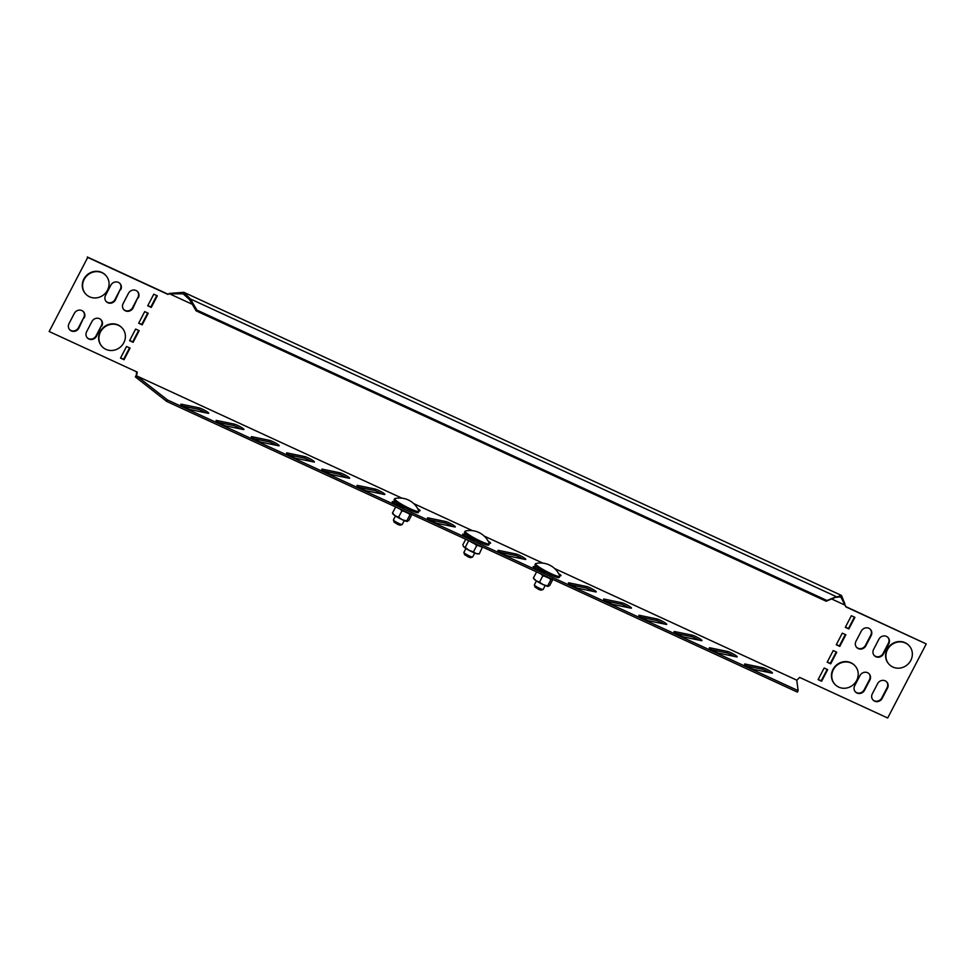 <?xml version="1.0" encoding="UTF-8"?>
<svg xmlns="http://www.w3.org/2000/svg" width="975" height="975" viewBox="0 0 975 975"><rect width="100%" height="100%" fill="white"/><g stroke="black" fill="none" stroke-linecap="round" stroke-linejoin="round"><path stroke-width="1.46" d="M208.504 412.852A5.777 0.756 27.5 0 0 204.128 410.012A5.777 0.756 27.5 0 0 199.071 407.867L181.447 404.223A5.777 0.756 27.5 0 0 180.826 404.259A5.777 0.756 27.5 0 0 184.507 407.014A5.777 0.756 27.5 0 0 190.454 409.634L208.077 413.278A5.777 0.756 27.5 0 0 208.699 413.242A5.777 0.756 27.5 0 0 208.504 412.852M205.688 412.778A5.777 0.756 27.5 0 0 198.315 409.329L183.081 406.173M243.738 429.085A5.777 0.756 27.5 0 0 239.363 426.258A5.777 0.756 27.5 0 0 234.293 424.113L216.669 420.457A5.777 0.756 27.5 0 0 216.06 420.493A5.777 0.756 27.5 0 0 219.741 423.247A5.777 0.756 27.5 0 0 225.688 425.868L243.311 429.524A5.777 0.756 27.5 0 0 243.933 429.487A5.777 0.756 27.5 0 0 243.738 429.085M240.923 429.024A5.777 0.756 27.5 0 0 233.537 425.563L218.315 422.407M278.972 445.331A5.777 0.756 27.5 0 0 274.597 442.492A5.777 0.756 27.5 0 0 269.527 440.347L251.903 436.702A5.777 0.756 27.5 0 0 251.294 436.739A5.777 0.756 27.5 0 0 254.975 439.481A5.777 0.756 27.5 0 0 260.922 442.114L278.545 445.758A5.777 0.756 27.5 0 0 279.167 445.721A5.777 0.756 27.5 0 0 278.972 445.331M276.157 445.258A5.777 0.756 27.5 0 0 268.771 441.797L253.549 438.653M314.206 461.565A5.777 0.756 27.5 0 0 309.831 458.725A5.777 0.756 27.5 0 0 304.761 456.592L287.137 452.936A5.777 0.756 27.5 0 0 286.516 452.973A5.777 0.756 27.5 0 0 290.209 455.727A5.777 0.756 27.5 0 0 296.156 458.347L313.779 461.992A5.777 0.756 27.5 0 0 314.401 461.967A5.777 0.756 27.5 0 0 314.206 461.565M311.378 461.504A5.777 0.756 27.5 0 0 304.005 458.043L288.783 454.886M349.44 477.811A5.777 0.756 27.5 0 0 345.053 474.971A5.777 0.756 27.5 0 0 339.995 472.826L322.372 469.182A5.777 0.756 27.5 0 0 321.75 469.219A5.777 0.756 27.5 0 0 325.443 471.961A5.777 0.756 27.5 0 0 331.39 474.581L349.013 478.237A5.777 0.756 27.5 0 0 349.635 478.201A5.777 0.756 27.5 0 0 349.44 477.811M346.612 477.738A5.777 0.756 27.5 0 0 339.239 474.277L324.017 471.132M384.674 494.045A5.777 0.756 27.5 0 0 380.287 491.205A5.777 0.756 27.5 0 0 375.229 489.072L357.606 485.416A5.777 0.756 27.5 0 0 356.984 485.452A5.777 0.756 27.5 0 0 360.665 488.207A5.777 0.756 27.5 0 0 366.624 490.827L384.247 494.471A5.777 0.756 27.5 0 0 384.869 494.435A5.777 0.756 27.5 0 0 384.674 494.045M381.847 493.984A5.777 0.756 27.5 0 0 374.473 490.523L359.239 487.366M418.641 510.547L419.482 510.717A5.777 0.756 27.5 0 0 420.091 510.681A5.777 0.756 27.5 0 0 419.896 510.278A5.777 0.756 27.5 0 0 417.727 508.694M455.13 526.524A5.777 0.756 27.5 0 0 450.755 523.685A5.777 0.756 27.5 0 0 445.697 521.54L428.074 517.896A5.777 0.756 27.5 0 0 427.452 517.932A5.777 0.756 27.5 0 0 431.133 520.687A5.777 0.756 27.5 0 0 437.08 523.307L454.703 526.951A5.777 0.756 27.5 0 0 455.325 526.914A5.777 0.756 27.5 0 0 455.13 526.524M452.315 526.451A5.777 0.756 27.5 0 0 444.941 523.002L429.707 519.846M772.224 672.677A5.777 0.756 27.5 0 0 767.849 669.837A5.777 0.756 27.5 0 0 762.779 667.692L745.156 664.048A5.777 0.756 27.5 0 0 744.534 664.085A5.777 0.756 27.5 0 0 748.227 666.827A5.777 0.756 27.5 0 0 754.175 669.459L771.798 673.103A5.777 0.756 27.5 0 0 772.419 673.067A5.777 0.756 27.5 0 0 772.224 672.677M769.409 672.604A5.777 0.756 27.5 0 0 762.023 669.142L746.801 665.998M736.99 656.431A5.777 0.756 27.5 0 0 732.615 653.591A5.777 0.756 27.5 0 0 727.545 651.458L709.922 647.802A5.777 0.756 27.5 0 0 709.312 647.839A5.777 0.756 27.5 0 0 712.993 650.593A5.777 0.756 27.5 0 0 718.941 653.213L736.564 656.87A5.777 0.756 27.5 0 0 737.185 656.833A5.777 0.756 27.5 0 0 736.99 656.431M734.175 656.37A5.777 0.756 27.5 0 0 726.789 652.909L711.567 649.752M701.756 640.197A5.777 0.756 27.5 0 0 697.381 637.358A5.777 0.756 27.5 0 0 692.323 635.213L674.7 631.568A5.777 0.756 27.5 0 0 674.078 631.605A5.777 0.756 27.5 0 0 677.759 634.347A5.777 0.756 27.5 0 0 683.707 636.98L701.33 640.624A5.777 0.756 27.5 0 0 701.951 640.587A5.777 0.756 27.5 0 0 701.756 640.197M698.941 640.124A5.777 0.756 27.5 0 0 691.568 636.663L676.333 633.518M666.522 623.951A5.777 0.756 27.5 0 0 662.147 621.124A5.777 0.756 27.5 0 0 657.089 618.979L639.466 615.322A5.777 0.756 27.5 0 0 638.844 615.359A5.777 0.756 27.5 0 0 642.525 618.113A5.777 0.756 27.5 0 0 648.485 620.734L666.108 624.39A5.777 0.756 27.5 0 0 666.717 624.353A5.777 0.756 27.5 0 0 666.522 623.951M663.707 623.89A5.777 0.756 27.5 0 0 656.333 620.429L641.099 617.273M631.288 607.717A5.777 0.756 27.5 0 0 626.913 604.878A5.777 0.756 27.5 0 0 621.855 602.733L604.232 599.089A5.777 0.756 27.5 0 0 603.61 599.125A5.777 0.756 27.5 0 0 607.291 601.88A5.777 0.756 27.5 0 0 613.251 604.5L630.874 608.144A5.777 0.756 27.5 0 0 631.483 608.107A5.777 0.756 27.5 0 0 631.288 607.717M628.473 607.657A5.777 0.756 27.5 0 0 621.099 604.195L605.865 601.039M596.066 591.472A5.777 0.756 27.5 0 0 591.679 588.644A5.777 0.756 27.5 0 0 586.621 586.499L568.998 582.855A5.777 0.756 27.5 0 0 568.376 582.892A5.777 0.756 27.5 0 0 572.069 585.634A5.777 0.756 27.5 0 0 578.017 588.254L595.64 591.91A5.777 0.756 27.5 0 0 596.261 591.874A5.777 0.756 27.5 0 0 596.066 591.472M593.239 591.411A5.777 0.756 27.5 0 0 585.865 587.949L570.643 584.805M559.577 575.494L560.406 575.664A5.777 0.756 27.5 0 0 561.027 575.64A5.777 0.756 27.5 0 0 560.832 575.238A5.777 0.756 27.5 0 0 558.663 573.653M525.598 559.004A5.777 0.756 27.5 0 0 521.223 556.164A5.777 0.756 27.5 0 0 516.153 554.019L498.53 550.375A5.777 0.756 27.5 0 0 497.908 550.412A5.777 0.756 27.5 0 0 501.601 553.154A5.777 0.756 27.5 0 0 507.548 555.787L525.172 559.431A5.777 0.756 27.5 0 0 525.793 559.394A5.777 0.756 27.5 0 0 525.598 559.004M522.783 558.931A5.777 0.756 27.5 0 0 515.397 555.47L500.175 552.325M489.109 543.014L489.938 543.197A5.777 0.756 27.5 0 0 490.559 543.16A5.777 0.756 27.5 0 0 490.364 542.758A5.777 0.756 27.5 0 0 488.195 541.174M845.825 606.608L926.25 643.927L845.922 606.901L840.767 596.919L835.441 597.358L826.178 601.234L196.109 310.83L196.938 310.111L827.007 600.515L826.178 601.234M554.653 568.559L796.916 680.221L799.61 677.406L887.689 718.002L926.25 643.927M87.726 257.437L49.164 331.512L87.726 257.437L168.053 294.462L169.26 293.426L168.053 294.462M827.678 669.63L821.632 681.257L818.11 679.624L824.155 668.009L827.678 669.63M836.757 652.202L830.712 663.829L827.178 662.196L833.235 650.581L836.757 652.202M845.825 634.774L839.78 646.388L836.257 644.767L842.303 633.153L845.825 634.774M854.904 617.346L848.847 628.96L845.325 627.339L851.382 615.725L854.904 617.346M861.291 631.093A5.777 5.375 -42.9 0 1 870.456 629.423A5.777 5.375 -42.9 0 1 871.15 635.639L865.861 645.803A5.777 5.375 -42.9 0 1 856.696 647.473A5.777 5.375 -42.9 0 1 855.989 641.257L861.291 631.093M859.999 675.529A5.777 5.375 -42.9 0 1 869.164 673.859A5.777 5.375 -42.9 0 1 869.871 680.075L864.569 690.239A5.777 5.375 -42.9 0 1 855.404 691.897A5.777 5.375 -42.9 0 1 854.709 685.693L859.999 675.529M878.902 639.21A5.777 5.375 -42.9 0 1 888.067 637.553A5.777 5.375 -42.9 0 1 888.773 643.756L883.472 653.932A5.777 5.375 -42.9 0 1 874.307 655.59A5.777 5.375 -42.9 0 1 873.612 649.374L878.902 639.21M877.622 683.646A5.777 5.375 -42.9 0 1 886.787 681.976A5.777 5.375 -42.9 0 1 887.482 688.192L882.192 698.356A5.777 5.375 -42.9 0 1 873.027 700.026A5.777 5.375 -42.9 0 1 872.32 693.81L877.622 683.646M166.725 401.432L167.481 399.969L798.135 690.641L797.379 692.104L166.725 401.432L136.707 377.971L137.463 376.521L136.537 375.838L137.243 372.109L49.164 331.512M136.537 375.838L401.968 498.176M413.717 503.6L472.424 530.656M484.185 536.079L542.892 563.136M120.705 289.758A5.777 5.375 137.1 0 0 119.998 283.542A5.777 5.375 137.1 0 0 110.845 285.2L105.544 295.376A5.777 5.375 137.1 0 0 106.251 301.58A5.777 5.375 137.1 0 0 115.416 299.922L120.291 289.307A5.777 5.375 137.1 0 0 119.791 283.323M144.702 311.622L138.657 323.237L142.179 324.858L148.224 313.243L144.702 311.622M153.782 294.194L147.725 305.809L151.259 307.43L157.304 295.815L153.782 294.194M135.635 329.05L129.59 340.665L133.112 342.298L139.157 330.671L135.635 329.05M126.555 346.478L120.51 358.093L124.032 359.726L130.089 348.099L126.555 346.478M138.316 297.875A5.777 5.375 137.1 0 0 137.621 291.659A5.777 5.375 137.1 0 0 128.456 293.329L123.167 303.493A5.777 5.375 137.1 0 0 123.862 309.709A5.777 5.375 137.1 0 0 133.027 308.039L137.914 297.424A5.777 5.375 137.1 0 0 137.402 291.44M84.191 317.947A5.777 5.375 137.1 0 0 83.484 311.732A5.777 5.375 137.1 0 0 74.319 313.402L69.03 323.566A5.777 5.375 137.1 0 0 69.725 329.769A5.777 5.375 137.1 0 0 78.89 328.112L83.777 317.497A5.777 5.375 137.1 0 0 83.277 311.512M101.802 326.064A5.777 5.375 137.1 0 0 101.107 319.849A5.777 5.375 137.1 0 0 91.942 321.518L86.641 331.683A5.777 5.375 137.1 0 0 87.348 337.898A5.777 5.375 137.1 0 0 96.513 336.229L101.388 325.626A5.777 5.375 137.1 0 0 100.888 319.642M827.166 669.398L821.218 680.806L818.22 679.429M836.233 651.97L830.298 663.378L827.287 662.001M845.313 634.53L839.365 645.95L836.367 644.56M854.38 617.102L848.445 628.522L845.435 627.132M870.236 629.216A5.777 5.375 -42.9 0 1 870.736 635.2L865.447 645.365A5.777 5.375 -42.9 0 1 856.501 647.242M868.957 673.64A5.777 5.375 -42.9 0 1 869.456 679.624L864.155 689.8A5.777 5.375 -42.9 0 1 855.209 691.677M887.859 637.333A5.777 5.375 -42.9 0 1 888.359 643.317L883.057 653.482A5.777 5.375 -42.9 0 1 874.112 655.358M886.568 681.769A5.777 5.375 -42.9 0 1 887.067 687.753L881.778 697.917A5.777 5.375 -42.9 0 1 872.82 699.794M106.043 301.36A5.777 5.375 137.1 0 0 115.001 299.471L120.291 289.307M138.767 323.03L141.765 324.419L147.713 312.999M147.834 305.602L150.845 306.991L156.78 295.571M136.768 374.144L135.367 376.85L136.707 377.971M136.354 373.705L136.78 371.902M87.311 256.998L167.639 294.023M129.687 340.47L132.697 341.847L138.633 330.44M120.62 357.898L123.618 359.275L129.565 347.868M123.667 309.477A5.777 5.375 137.1 0 0 132.612 307.6L137.914 297.424M69.53 329.55A5.777 5.375 137.1 0 0 78.475 327.673L83.777 317.497M87.141 337.667A5.777 5.375 137.1 0 0 96.098 335.79L101.388 325.626M796.807 680.416L798.135 690.641M466.83 534.861L463.296 534.129A5.777 0.756 27.5 0 0 462.686 534.166A5.777 0.756 27.5 0 0 466.367 536.92A5.777 0.756 27.5 0 0 472.314 539.541L475.849 540.272M470.377 537.213L464.941 536.079M537.286 567.34L533.764 566.609A5.777 0.756 27.5 0 0 533.142 566.646A5.777 0.756 27.5 0 0 536.835 569.4A5.777 0.756 27.5 0 0 542.783 572.02L546.305 572.752M540.845 569.692L535.409 568.559M396.362 502.381L392.84 501.662A5.777 0.756 27.5 0 0 392.218 501.686A5.777 0.756 27.5 0 0 395.899 504.441A5.777 0.756 27.5 0 0 401.858 507.061L405.381 507.792M399.921 504.733L394.473 503.6M167.481 399.969L137.463 376.521M844.825 603.708L841.462 595.42L835.441 597.358M827.007 600.515L836.27 596.651L190.393 298.959L189.564 299.666L183.166 293.816L169.674 293.865L192.27 304.285M196.938 310.111L190.393 298.959L183.861 292.317L169.26 293.426M189.564 299.666L196.109 310.83M99.657 297.095A13.662 12.712 -42.9 0 1 85.824 294.097A13.662 12.712 -42.9 0 1 92.016 272.488A13.662 12.712 -42.9 0 1 105.836 275.474A13.662 12.712 -42.9 0 1 99.657 297.095M85.666 293.926A13.662 12.712 -42.9 0 1 85.507 293.755A13.662 12.712 -42.9 0 1 91.687 272.147A13.662 12.712 -42.9 0 1 105.519 275.133A13.662 12.712 -42.9 0 1 105.678 275.303M115.988 349.635A13.662 12.712 -42.9 0 1 102.156 346.649A13.662 12.712 -42.9 0 1 108.335 325.041A13.662 12.712 -42.9 0 1 122.167 328.027A13.662 12.712 -42.9 0 1 115.988 349.635M101.997 346.478A13.662 12.712 -42.9 0 1 101.839 346.308A13.662 12.712 -42.9 0 1 108.018 324.687A13.662 12.712 -42.9 0 1 121.851 327.685A13.662 12.712 -42.9 0 1 122.009 327.856M472.595 557.042L470.486 557.688L468.39 556.993L464.563 554.604L463.881 552.508A4.96 0.646 27.5 0 0 469.511 556.03A4.96 0.646 27.5 0 0 472.595 557.042A4.96 0.646 27.5 0 0 472.668 556.981L474.715 553.044M480.626 541.198A13.662 1.792 -152.5 0 1 465.087 531.217A13.662 1.792 -152.5 0 1 465.355 531.046A20.816 20.816 0 0 1 489.316 543.526A13.662 1.792 -152.5 0 1 489.34 543.843A13.662 1.792 -152.5 0 1 480.626 541.198M489.34 543.843L488.743 544.976A13.662 1.792 -152.5 0 1 480.029 542.332A13.662 1.792 -152.5 0 1 464.502 532.35L465.087 531.217M465.928 548.474L463.881 552.411A4.96 0.646 27.5 0 0 463.881 552.508M474.033 539.894A5.289 0.695 -152.5 0 1 471.352 538.042M472.022 539.467A9.908 1.292 -152.5 0 1 467.927 536.701M482.893 547.146A9.908 1.292 -152.5 0 1 469.402 540.93M482.418 547.085L479.298 553.873L476.032 553.532A8.263 1.085 27.5 0 0 477.738 553.922L479.298 553.873M473.448 551.899L468.987 550.29A8.263 1.085 27.5 0 0 476.032 553.532L473.448 551.899L476.702 545.647L478.384 545.659M481.723 546.902L482.552 547.609M476.702 545.647L474.801 543.965M470.791 541.783L468.268 540.406M465.209 547.377L463.673 546.743A8.263 1.085 27.5 0 0 468.987 550.29L465.209 547.377L468.463 541.125M463.673 546.743L463.478 546.5A8.263 1.085 27.5 0 0 463.478 546.5A8.263 1.085 27.5 0 0 463.673 546.743L462.82 544.818L465.733 539.236M832.321 679.807A13.662 12.712 -42.9 0 1 838.61 664.06A13.662 12.712 -42.9 0 1 855.002 665.803A13.662 12.712 -42.9 0 1 857.659 670.41A13.662 12.712 -42.9 0 1 851.37 686.156A13.662 12.712 -42.9 0 1 834.99 684.413A13.662 12.712 -42.9 0 1 832.321 679.807M834.832 684.243A13.662 12.712 -42.9 0 1 834.661 684.072A13.662 12.712 -42.9 0 1 832.004 679.453A13.662 12.712 -42.9 0 1 838.293 663.719A13.662 12.712 -42.9 0 1 854.673 665.45A13.662 12.712 -42.9 0 1 854.831 665.62M886.458 659.734A13.662 12.712 -42.9 0 1 892.747 643.987A13.662 12.712 -42.9 0 1 909.127 645.73A13.662 12.712 -42.9 0 1 911.796 650.337A13.662 12.712 -42.9 0 1 905.507 666.083A13.662 12.712 -42.9 0 1 889.127 664.341A13.662 12.712 -42.9 0 1 886.458 659.734M888.968 664.17A13.662 12.712 -42.9 0 1 888.798 663.999A13.662 12.712 -42.9 0 1 886.129 659.392A13.662 12.712 -42.9 0 1 892.418 643.646A13.662 12.712 -42.9 0 1 908.81 645.377A13.662 12.712 -42.9 0 1 908.968 645.56M402.127 524.562L400.018 525.208L397.922 524.513L394.095 522.125L393.413 520.028A4.96 0.646 27.5 0 0 399.043 523.551A4.96 0.646 27.5 0 0 402.127 524.562A4.96 0.646 27.5 0 0 402.2 524.513L404.259 520.565M410.158 508.718A13.662 1.792 -152.5 0 1 394.619 498.737A13.662 1.792 -152.5 0 1 394.887 498.566A20.816 20.816 0 0 1 418.86 511.046A13.662 1.792 -152.5 0 1 418.872 511.363A13.662 1.792 -152.5 0 1 410.158 508.718M418.872 511.363L418.275 512.497A13.662 1.792 -152.5 0 1 409.573 509.852A13.662 1.792 -152.5 0 1 394.034 499.87L394.619 498.737M395.46 515.994L393.413 519.931A4.96 0.646 27.5 0 0 393.413 520.028M403.565 507.414A5.289 0.695 -152.5 0 1 400.896 505.562M401.566 507A9.908 1.292 -152.5 0 1 397.459 504.221M412.425 514.678A9.908 1.292 -152.5 0 1 398.933 508.45M407.392 521.43L406.721 520.955L408.732 520.613L411.877 514.593M411.328 513.886L409.987 514.702L406.721 520.955L402.322 519.724A8.263 1.085 27.5 0 0 407.282 521.442L407.294 521.442M398.592 517.201L395.192 515.812A8.263 1.085 27.5 0 0 402.322 519.724L398.592 517.201L401.846 510.949L404.235 511.436M408.257 513.325L409.987 514.702M401.846 510.949L400.542 509.425M392.572 513.362L393.01 514.02A8.263 1.085 27.5 0 0 395.192 515.812L392.462 513.118L395.667 506.951M392.462 513.118L393.12 513.593M548.316 586.389L547.658 585.914L549.656 585.573L552.801 579.54M552.252 578.833L550.912 579.662L547.658 585.914L543.246 584.683A8.263 1.085 27.5 0 0 548.206 586.402A8.263 1.085 27.5 0 0 548.218 586.402L548.218 586.402M539.516 582.16L536.116 580.759A8.263 1.085 27.5 0 0 543.246 584.683L539.516 582.16L542.77 575.908L545.159 576.396M549.181 578.273L550.912 579.662M542.77 575.908L541.466 574.385M533.508 578.309L533.947 578.979A8.263 1.085 27.5 0 0 536.116 580.759L533.386 578.065L536.603 571.898M533.386 578.065L534.056 578.553M544.501 572.374A5.289 0.695 -152.5 0 1 541.82 570.509M542.49 571.947A9.908 1.292 -152.5 0 1 538.383 569.181M553.361 579.625A9.908 1.292 -152.5 0 1 539.857 573.41M543.051 589.522L540.942 590.168L538.858 589.473L535.019 587.084L534.337 584.988A4.96 0.646 27.5 0 0 539.979 588.51A4.96 0.646 27.5 0 0 543.051 589.522A4.96 0.646 27.5 0 0 543.136 589.461L545.183 585.524M551.094 573.678A13.662 1.792 -152.5 0 1 535.555 563.696A13.662 1.792 -152.5 0 1 535.823 563.526A20.816 20.816 0 0 1 559.784 576.006A13.662 1.792 -152.5 0 1 559.796 576.31A13.662 1.792 -152.5 0 1 551.094 573.678M559.796 576.31L559.211 577.456A13.662 1.792 -152.5 0 1 550.497 574.811A13.662 1.792 -152.5 0 1 534.958 564.83L535.555 563.696M536.396 580.954L534.349 584.89A4.96 0.646 27.5 0 0 534.337 584.988M198.315 409.329L199.071 407.867M233.537 425.563L234.293 424.113M268.771 441.797L269.527 440.347M304.005 458.043L304.761 456.592M339.239 474.277L339.995 472.826M374.473 490.523L375.229 489.072M444.941 523.002L445.697 521.54M762.023 669.142L762.779 667.692M726.789 652.909L727.545 651.458M691.568 636.663L692.323 635.213M656.333 620.429L657.089 618.979M621.099 604.195L621.855 602.733M585.865 587.949L586.621 586.499M515.397 555.47L516.153 554.019M845.435 605.329L831.614 598.955M470.718 538.675L471.217 537.712M400.262 506.196L400.762 505.233M541.186 571.155L541.686 570.192M841.462 595.42L183.861 292.317M469.987 538.212L470.486 537.274M399.531 505.732L400.018 504.794M540.455 570.692L540.942 569.753"/></g></svg>
